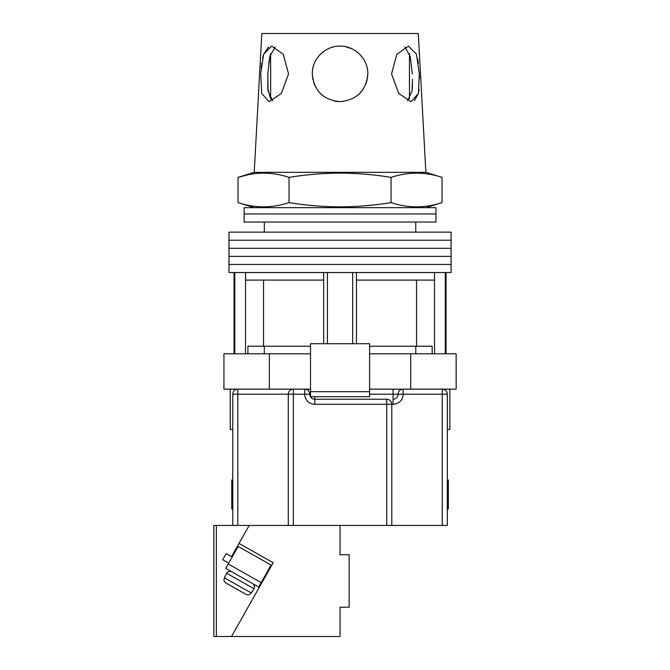 <?xml version="1.0" encoding="UTF-8"?>
<svg xmlns="http://www.w3.org/2000/svg" width="670" height="670" viewBox="0 0 670 670"><rect width="100%" height="100%" fill="white"/><g stroke="black" fill="none" stroke-linecap="round" stroke-linejoin="round"><path stroke-width="1" d="M340.05 264.449L451.111 264.449L451.111 272.531L228.989 272.531L228.989 264.449L451.111 264.449L451.111 256.375L340.05 256.375L451.111 256.375L451.111 248.302L340.05 248.302L451.111 248.302L451.111 240.22L340.05 240.22L451.111 240.22L451.111 232.147L228.989 232.147L228.989 240.22L340.05 240.22L228.989 240.22L228.989 248.302L340.05 248.302L228.989 248.302L228.989 256.375L340.05 256.375L228.989 256.375L228.989 264.449L340.05 264.449M327.429 343.71L327.429 272.531M234.793 353.802L234.793 272.531M445.307 353.802L445.307 272.531M352.671 343.71L352.671 272.531M432.175 353.802L432.175 346.231L369.58 346.231M310.52 346.231L247.917 346.231L247.917 353.802M434.545 353.802L434.545 280.102L356.457 280.102L356.457 272.531M434.545 280.102L434.545 272.531M356.457 343.71L356.457 280.102M323.644 343.71L323.644 280.102L245.547 280.102L245.547 272.531M323.644 280.102L323.644 272.531M245.547 353.802L245.547 280.102M263.545 280.102L263.545 346.231M416.556 280.102L416.556 346.231M340.05 213.973L435.961 213.973L435.961 222.046L244.131 222.046L244.131 213.973L435.961 213.973L435.961 207.658L244.131 207.658L244.131 213.973L340.05 213.973M449.846 389.144L449.846 429.529L447.317 429.529M310.52 353.802L223.939 353.802L223.939 389.144L304.708 389.144A5.05 5.05 0 0 1 309.758 394.186A5.05 5.05 0 0 0 314.808 399.236L386.741 399.236C389.789 399.555 391.473 401.238 391.791 404.286L391.791 525.439L288.301 525.439L288.301 394.186A5.05 5.05 0 0 1 293.351 389.144L293.351 525.439M410.718 353.802L410.718 389.144L456.153 389.144L456.153 353.802L369.58 353.802M410.718 389.144L369.58 389.144M310.52 389.144L304.708 389.144A5.05 5.05 0 0 1 309.758 394.186A5.05 5.05 0 0 0 314.808 399.236L314.808 396.715M269.373 353.802L269.373 389.144M369.58 391.665L369.58 343.71L310.52 343.71L310.52 391.665L369.58 391.665L369.58 396.715L310.52 396.715L310.52 391.665M232.775 429.529L230.254 429.529L230.254 389.144M447.317 509.032L448.331 509.032L448.331 480.005L447.317 480.005M232.775 480.005L231.77 480.005L231.77 509.032L232.775 509.032M232.775 525.439L232.775 394.186A5.05 5.05 0 0 1 237.825 389.144L237.825 525.439L216.368 525.439L216.368 636.5L340.05 636.5L340.05 607.221L349.137 607.221L349.137 554.718L340.05 554.718L340.05 525.439M442.275 525.439L442.275 394.186L447.317 394.186C446.999 391.146 445.316 389.463 442.275 389.144A5.05 5.05 0 0 1 447.317 394.186L447.317 525.439L391.791 525.439M261.66 581.736L262.255 582.079L231.51 636.5L273.184 562.733L239.014 543.437L249.181 525.439L237.825 525.439M386.741 525.439L386.741 404.286L391.791 404.286A5.05 5.05 0 0 0 386.741 399.236A5.05 5.05 0 0 1 391.791 404.286L393.055 404.286A10.1 10.1 0 0 0 403.147 394.186L442.275 394.186L442.275 389.144M369.58 394.186L393.055 394.186L393.055 399.236A5.05 5.05 0 0 0 398.106 394.186A5.05 5.05 0 0 1 403.147 389.144L403.147 394.186L398.106 394.186A5.05 5.05 0 0 1 403.147 389.144M409.462 98.976L409.462 53.558M272.623 100.86L268.067 91.045L267.816 73.884L267.833 88.8L270.638 98.976L270.638 53.558L268.687 63.223M260.772 73.884L261.71 93.499L269.064 101.647L281.366 93.482L288.544 73.884L283.251 54.245L271.685 46.121L263.62 54.253L260.831 72.837M412.218 89.311L412.477 84.654M412.486 79.32L412.025 91.078L407.477 100.86M419.361 74.739L419.479 78.465M419.085 89.361L418.716 91.891M418.365 93.599L414.387 100.651M391.556 73.884L398.734 93.499L411.028 101.647L418.39 93.482L419.32 73.884L416.472 54.245L408.407 46.121L396.841 54.253L391.556 73.884M312.89 79.671L312.287 73.884C313.887 90.743 323.141 99.998 340.05 101.647C356.968 99.981 366.222 90.726 367.813 73.884L367.612 77.243M367.26 79.403L365.686 84.546M363.115 89.336L359.045 94.127M337.73 101.555L334.824 101.153M324.506 96.899L320.377 93.482M315.361 86.581L313.619 82.402M442.058 202.616C425.056 208.236 408.055 208.236 391.054 202.616C374.103 205.363 357.093 206.787 340.05 206.871C323.057 206.796 306.056 205.372 289.046 202.616C272.045 208.236 255.044 208.236 238.043 202.616L238.043 177.374C255.044 171.755 272.045 171.755 289.046 177.374C306.056 174.61 323.057 173.195 340.05 173.111C357.093 173.195 374.103 174.619 391.054 177.374C408.055 171.755 425.056 171.755 442.058 177.374L442.058 202.616L425.869 207.658M254.232 172.324L261.803 33.5L418.298 33.5L425.869 172.324L254.232 172.324L238.043 177.374L248.243 174.719M367.813 73.884C368.14 58.977 354.933 45.778 340.05 46.121C325.134 45.794 311.969 58.977 312.287 73.884L312.572 69.915M417.561 58.432L418.373 63.231M261.174 68.189L261.727 63.223M262.581 58.181L263.184 55.71M263.62 54.253L268.645 46.883M312.89 68.105L313.543 65.61M316.047 59.923L317.949 57.084M320.871 53.809L324.908 50.61M329.606 48.156L331.55 47.453M331.943 47.327L333.978 46.791M345.435 46.649L351.784 48.726M359.681 54.253L363.098 58.399M404.915 46.908L410.325 56.707L412.284 73.884M267.816 73.884L269.776 56.69L275.177 46.908M391.054 177.374L391.054 202.616M289.046 177.374L289.046 202.616M265.73 575.924L265.136 575.58M232.172 556.963L226.175 553.579L222.7 559.726L228.688 563.118M261.158 582.615L271.09 565.036L238.126 546.41L228.194 563.998L261.158 582.615L258.679 587.012L225.715 568.386L228.194 563.998M231.862 571.862L252.523 583.537A3.785 3.785 0 0 1 253.955 588.695L226.703 573.302A3.785 3.785 0 0 1 231.862 571.862M252.096 591.987L253.955 588.695M224.844 576.594L226.703 573.302M225.103 576.744L224.484 577.841L251.216 592.942L251.836 591.844M251.216 592.942C249.851 594.843 248.109 595.303 245.974 594.332L225.999 583.051C224.065 581.728 223.562 579.986 224.484 577.841M245.974 594.332L225.999 583.051M213.847 525.439L213.847 636.5L213.847 525.439L216.368 525.439M249.181 525.439L288.301 525.439M216.368 636.5L213.847 636.5M239.014 543.437L231.569 556.619M386.741 399.236L386.741 404.286L314.808 404.286A10.1 10.1 0 0 1 304.708 394.186L232.775 394.186M310.52 394.186L304.708 394.186L304.708 389.144M393.055 404.286L393.055 399.236A5.05 5.05 0 0 0 398.106 394.186L393.055 394.186L393.055 389.144M314.808 404.286L314.808 399.236M415.769 222.046L415.769 232.147M234.039 353.802L234.039 272.531M446.061 353.802L446.061 272.531M264.323 222.046L264.323 232.147M415.769 353.802L415.769 346.231M264.323 353.802L264.323 346.231M425.869 172.324L442.058 177.374M254.232 207.658L238.043 202.616"/></g></svg>
